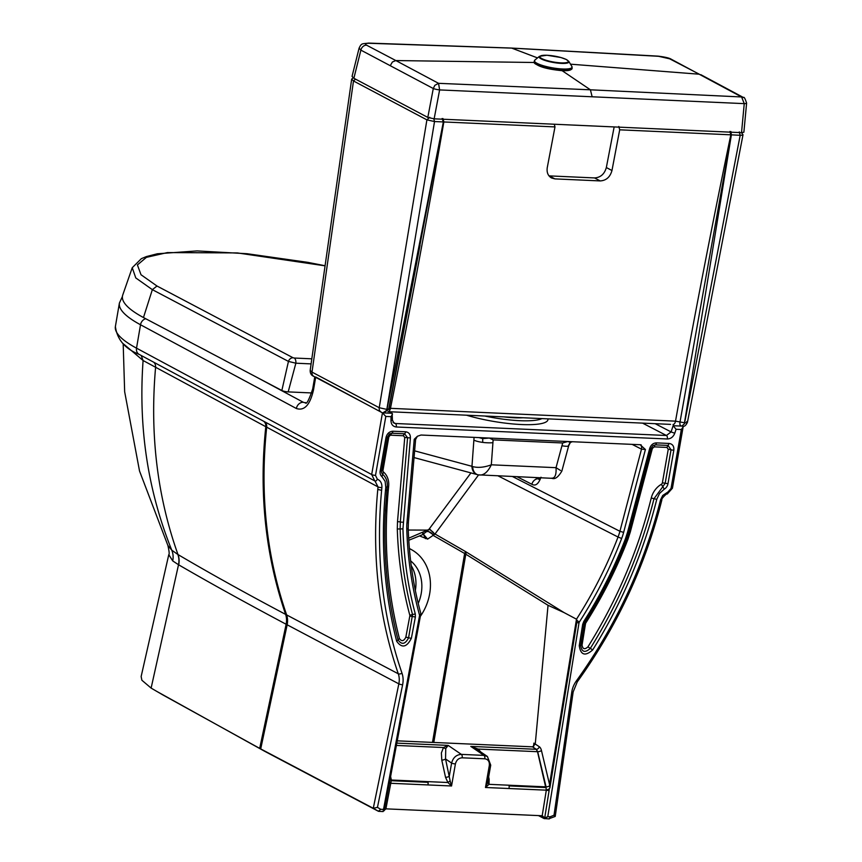 <?xml version="1.0" encoding="UTF-8"?>
<svg xmlns="http://www.w3.org/2000/svg" width="862" height="862" viewBox="0 0 862 862"><rect width="100%" height="100%" fill="white"/><g stroke="black" fill="none" stroke-linecap="round" stroke-linejoin="round"><path stroke-width="1.29" d="M408.286 530.033L426.658 530.108A761.168 153.748 9.7 0 0 427.455 530.108A280.312 267.823 106.1 0 0 428.888 529.419L427.52 530.83A11.325 2.629 -115.2 0 0 427.455 530.108L408.663 538.222M178.703 564.847A18.878 16.292 120 0 0 177.992 554.557C210.123 573.467 246.004 593.412 285.624 614.39A18.878 15.71 117.8 0 1 286.13 624.26C246.489 603.195 210.673 583.391 178.703 564.847A77.074 36.549 97.1 0 1 178.52 564.75L172.723 560.914L168.78 554.643L141.142 676.53L141.885 680.247L151.119 688.091L163.047 695.041L259.688 748.378L286.13 624.26L287.154 624.799L260.712 748.916L265.819 751.89L259.688 748.378L373.278 808.287L377.448 807.382L380.735 809.299L383.094 809.407L384.204 810.711L389.624 781.845L390.68 783.278A2.834 2.36 118.1 0 0 390.906 783.299L428.015 784.937L428.08 782.33A4.719 2.435 92.5 0 1 428.015 784.937L390.895 783.289M465.599 551.615A4.719 3.879 121.9 0 0 464.812 553.598L465.426 551.508L564.06 612.591L576.495 619.196L577.109 620.597L549.891 787.825L549.525 784.442L576.495 619.196C593.153 593.185 606.999 565.784 618.054 537.026L621.664 538.481C610.415 567.746 596.31 595.599 579.339 622.041L577.109 620.597M466.579 552.219A4.719 3.879 122 0 0 465.792 554.212L464.812 553.598L432.692 742.419M263.815 421.389A6.745 5.657 -61.8 0 1 265.798 426.701L143.092 360.521L123.945 344.294M286.637 614.918L285.624 614.39C265.442 555.473 258.837 492.913 265.798 426.701L266.692 427.175C259.742 493.398 266.39 555.979 286.637 614.918L398.298 673.793A18.878 15.678 -61.5 0 1 398.837 683.846L287.154 624.799A18.878 15.71 -62.2 0 0 286.637 614.918A18.878 15.71 -62.2 0 1 287.154 624.799M549.891 787.825L549.277 788.902L546.346 790.163A2.004 0.873 -15.9 0 1 546.196 790.163L546.066 786.855L537.694 751.696L536.261 749.293A2.834 2.284 123.4 0 0 539.235 746.675L535.259 744.046L532.576 746.837L535.259 744.057L548.038 605.296L465.792 554.212L433.791 742.462M433.608 742.451L465.631 554.115A4.719 3.879 -58.1 0 1 466.417 552.122M487.655 782.524L489.023 784.334L485.468 787.491L487.655 782.524L490.726 765.165A2.834 0.593 9.9 0 1 489.325 765.434L485.468 787.491L546.314 790.174A2.834 2.36 -61.9 0 1 546.12 790.163L509 788.514A4.719 2.435 -87.5 0 0 509.076 785.918L545.894 787.545M415.344 590.459A37.68 31.366 117.8 0 0 411.206 565.537M410.624 560.871A38.079 31.689 -62.2 0 1 418.232 603.422M523.008 417.747A37.745 7.65 -170.3 0 1 514.291 417.758A37.745 7.65 -170.3 0 1 503.71 416.874M422.499 534.709L427.52 530.83L433.64 535.011L427.638 539.106L419.654 535.959M420.764 615.77A47.927 39.889 117.8 0 0 411.961 549.924A47.927 39.889 117.8 0 0 409.396 548.609M426.852 531.585A4.719 3.168 -144.6 0 1 433.08 535.367L464.64 553.49L432.498 742.408M477.623 749.832L478.13 749.067L537.5 751.696L536.229 749.293L532.576 746.837L397.317 740.846M489.325 765.434C489.659 761.545 488.14 759.336 484.789 758.797A2.834 1.465 -87.5 0 0 483.959 755.381L487.418 756.502L476.255 748.906L470.781 746.395L478.13 749.067L480.845 752.03M541.918 418.598A49.069 9.956 -170.3 0 1 519.84 420.688A49.069 9.956 -170.3 0 1 484.81 416.023M551.206 478.184C554.869 478.55 556.475 475.048 556.033 467.678L560.548 470.49M551.971 478.313L478.108 474.843A9.439 7.456 -76.6 0 1 472.721 466.601C478.044 468.012 484.239 467.419 491.318 464.812C487.838 472.01 483.841 475.404 479.315 474.994M153.651 362.18A6.745 5.657 118.3 0 1 155.591 367.32C149.74 433.834 157.207 496.243 177.992 554.557A57.237 26.075 90.8 0 1 177.841 554.471L171.764 550.171C147.833 490.737 138.276 427.509 143.092 360.521L141.152 355.467L143.092 360.521M168.78 554.643C169.512 554.395 169.211 551.335 167.885 545.452L171.764 550.171A18.878 17.563 -50.6 0 1 172.723 560.914M539.429 477.753L537.813 478.744A6.605 5.42 117 0 0 531.865 484.272L517.146 476.772M535.539 477.58L538.879 479.294M427.638 539.106L423.501 534.321L425.419 538.642M537.543 751.696L536.261 749.293L534.16 747.904M490.726 765.165L487.418 756.502L490.359 764.788M396.455 745.447L443.467 747.526L448.165 745.393L445.751 748.55L445.546 758.948A2.834 1.11 -12.3 0 1 441.775 760.079L441.387 752.946L443.467 747.526A2.834 1.821 -142.2 0 0 445.751 748.55M484.789 758.797L462.172 757.806C458.681 758.032 456.418 760.079 455.405 763.926A2.834 0.593 -170.1 0 1 451.602 763.075C453.089 757.601 456.343 754.703 461.353 754.379L448.165 745.393L396.886 743.13M488.291 779.086A2.834 1.11 167.7 0 0 489.142 779.226L488.657 777.018M579.339 622.041A1.886 1.573 118.5 0 0 579.005 622.892L547.769 816.691L544.719 817.812A2.834 0.614 9.2 0 0 544.224 817.693L542.176 815.818A2.834 2.349 -61.5 0 0 541.67 815.732L386.424 808.868A2.834 2.349 118.5 0 0 385.896 808.912L391.262 780.703L390.605 776.63M450.126 780.864L451.548 785.982L447.906 782.513L450.126 780.864L445.546 758.948L451.602 763.075L449.307 776.166A2.834 1.11 -12.3 0 1 445.535 777.298L441.775 760.079M474.068 437.379L473.874 440.116A14.158 3.653 4.2 0 0 482.698 442.389A14.158 3.653 4.2 0 0 492.924 442.712L493.129 439.889L562.703 442.971L561.949 445.762A14.158 2.047 15.1 0 0 568.123 446.171A14.158 2.047 15.1 0 0 568.672 445.794L570.385 442.421L567.896 441.527M477.86 474.779A9.439 7.963 -74.9 0 1 477.591 474.703L477.591 474.703A9.439 7.963 -74.9 0 1 471.967 466.31A14.169 2.909 4.8 0 0 472.721 466.601M470.932 472.915L428.888 529.419A4.719 1.627 40.6 0 1 434.61 534.3L433.64 535.011M429.491 528.751L434.61 534.3M478.55 474.94L435.008 534.009L465.426 551.508M415.279 439.146L414.245 439.275L417.413 436.247L421.044 435.03L640.186 444.727L645.412 449.501L641.49 449.156L619.907 531.283A47.194 39.232 -61.5 0 1 618.054 537.026L498.182 475.932M548.038 605.296L564.06 612.591M579.005 622.892L577.066 622.666M549.525 784.442L541.455 750.522A2.834 1.077 166.6 0 1 537.694 751.696L546.066 786.855A2.834 1.077 166.6 0 0 549.687 785.788M549.277 788.902L549.105 790.616L546.346 790.163M533.718 746.244L533.88 743.109L535.259 744.046M548.782 818.803L555.225 816.433L554.029 815.204L571.743 692.272A21.712 18.037 -61.5 0 1 576.355 680.948L577.271 681.853L573.155 691.927A2.834 0.636 -171.8 0 1 571.743 692.272M549.363 818.857L550.128 816.799L554.029 815.204M550.128 816.799L547.769 816.691L544.719 818.706L543.663 817.887A0.948 0.787 117.8 0 0 544.041 818.523L544.041 818.523A0.948 0.787 117.8 0 0 544.051 818.534L549.105 818.9M549.105 790.616L544.719 817.812L543.663 817.887L542.457 815.937M264.796 751.352L156.345 691.152M546.12 790.163L509.011 788.525M382.836 811.465L385.896 808.912M683.135 426.938L672.425 488.226A2.834 0.593 -170.1 0 1 671.024 488.485L681.325 429.524L683.135 426.938L682.833 426.14L673.136 425.72L671.089 431.927L655.195 423.695M388.762 411.454L392.156 413.286L382.469 412.855L315.729 376.985M667.242 494.001A2.834 1.25 -104.3 0 0 667.931 492.008L662.738 495.467L660.529 499.895L661.887 499.82C660.626 499.26 667.608 492.396 667.242 494.001L672.425 488.226M681.325 429.524L676.088 429.287L673.157 425.731M632.105 444.361L641.49 449.156A4.719 3.868 117 0 0 640.315 444.727M640.186 444.727L641.209 444.9M392.156 413.286L392.415 419.999L393.923 423.113L395.367 423.501L666.434 435.493L671.089 431.927L674.763 433.252C673.276 436.937 670.808 438.844 667.35 438.984A2.834 1.465 -87.5 0 0 666.434 435.493L642.546 423.123M568.123 446.171L570.181 442.497M489.293 438.047L482.731 438.629L478.927 437.584M489.422 438.079L493.118 439.868M482.698 442.389L482.731 438.629M562.724 442.939L567.713 441.538M265.819 751.89L378.375 811.261L380.735 809.299M378.73 811.357L383.127 811.551L419.514 615.834A1.886 1.573 118.5 0 0 419.492 614.972C411.939 587.442 407.704 558.77 406.778 528.977A50.018 41.559 -61.5 0 1 406.961 522.803L414.245 439.275M375.024 481.071L378.03 486.922A2.834 0.711 5.8 0 0 381.888 487.558A440.838 366.275 118.5 0 0 381.618 490.306C375.595 555.139 382.394 616.114 402.004 673.233A21.712 18.037 -61.5 0 1 402.619 684.794A2.834 0.539 11.6 0 1 398.837 683.846L373.278 808.287L378.375 811.261M428.091 782.33L391.262 780.703M145.71 318.714A6.745 5.657 118.3 0 0 140.517 324.758L296.377 408.513A6.745 5.657 118.3 0 1 303.305 402.274L305.644 402.942C305.073 400.582 305.525 410.581 312.701 388.881L314.759 376.866M381.888 487.558C382.114 483.431 380.595 480.63 377.33 479.153A2.834 1.562 110.7 0 1 374.948 481.05A2.834 1.562 110.7 0 1 374.841 481.007L371.684 474.542L382.459 412.855L385.81 416.443L375.509 475.404A2.834 0.593 -170.1 0 1 371.684 474.542L136.519 348.162A169.868 34.448 -170.3 0 1 115.389 326.482L119.398 303.068A169.868 34.448 -170.3 0 0 140.517 324.758L136.519 348.162A6.745 5.657 118.3 0 0 139.138 354.379L139.138 354.379C125.022 348.819 117.113 339.509 115.389 326.482M392.522 413.997L391.046 416.68L385.81 416.443M381.618 490.306L377.782 489.454A443.682 368.656 -61.6 0 1 378.03 486.922L266.692 427.175A6.745 5.657 118.2 0 0 264.709 421.863M406.778 528.977A2.834 0.905 -1.7 0 0 408.222 528.137C409.127 557.585 413.297 585.891 420.731 613.076L420.85 613.679A2.834 1.196 164.6 0 1 419.492 614.972M389.829 780.746L420.85 613.679M420.764 615.748L419.514 615.834M156.992 286.022L152.348 289.654L288.447 361.415A4.719 3.922 -62.2 0 1 293.08 357.773L156.992 286.022L141.023 274.752L137.403 264.936L146.411 257.35L167.368 252.588L237.309 252.922L325.071 265.841M325.082 265.744L307.68 262.339L247.092 253.719L197.096 250.917L157.347 253.773L146.357 256.585L141.357 258.665L132.242 267.716L135.765 277.92L152.348 289.654L143.469 317.539L281.852 390.497A4.719 0.959 9.7 0 0 288.188 391.898L311.785 392.953M281.852 390.497L288.447 361.415L295.86 363.204A4.719 2.424 -87.4 0 0 294.254 358.032L293.08 357.773M132.242 267.716L122.77 294.944A167.508 33.974 9.7 0 0 143.469 317.539M571.549 68.691C571.42 70.242 568.273 70.899 562.132 70.684C546.928 69.219 537.662 66.525 534.343 62.603A18.878 3.922 9.8 0 1 534.343 62.495L395.841 60.555L366.544 45.169A5.668 4.73 117.4 0 0 360.876 50.125L359.088 48.153C361.598 42.938 361.846 44.016 368.591 43.1A5.668 3.136 -88.5 0 1 369.324 43.283C365.445 43.294 364.518 43.919 366.544 45.169M369.324 43.283L511.748 48.121L537.511 57.905M562.132 70.684L590.416 89.81L438.542 83.323L439.62 89.917A4.719 0.614 10.7 0 1 433.284 88.517L360.876 50.125L353.873 78.259L352.062 76.373L359.088 48.153M390.357 65.512L392.393 61.999L395.841 60.555L438.542 83.323L434.825 85.349L433.284 88.517L427.811 117.426L353.873 78.259M746.611 103.095L743.874 132.22L741.525 132.662L434.146 118.827L439.62 89.917L744.251 103.634L741.6 96.964L743.497 97.535C744.078 96.673 745.113 98.527 746.611 103.095A4.719 0.873 -174.6 0 1 744.251 103.634L741.525 132.662L743.012 134.784L687.434 422.326C685.915 425.505 684.299 426.809 682.596 426.227M510.972 48.089A5.668 2.909 -87.4 0 1 511.36 48.056L511.36 48.056A5.668 2.909 -87.4 0 1 511.748 48.121L658.568 56.299A5.668 2.683 -86.4 0 0 657.997 56.127C665.044 57 669.472 58.045 671.293 59.252A5.668 4.73 -62.5 0 0 669.655 58.81L699.319 74.218L570.493 64.176M427.811 117.426L434.146 118.827M355.532 79.132L353.495 80.974L312.001 372.104L310.18 370.337L351.674 79.121L353.495 80.974L426.905 119.861L434.523 121.542L443.337 121.941L386.973 409.407A4.806 2.586 101.6 0 1 386.575 410.452L383.278 412.607M353.151 77.839L351.674 79.121M386.575 410.452A4.719 2.424 92.6 0 0 386.844 409.396L379.226 407.715A4.719 3.933 117.9 0 0 381.079 412.004M730.879 131.52L731.375 134.903L684.482 422.789A4.806 2.306 83.9 0 1 684.353 423.856L681.907 426.043M729.942 131.466L730.825 134.817L740.189 135.302C742.979 135.323 743.68 134.914 742.279 134.052M686.712 421.55C688.091 422.466 687.391 422.886 684.622 422.8L675.517 421.152C692.682 325.082 711.107 229.637 730.825 134.817L619.692 129.817L618.808 126.466M614.153 126.929L606.342 167.54L611.966 170.525L619.692 129.817M548.997 175.87L594.554 177.928C600.566 177.54 604.488 174.081 606.342 167.54M549.256 175.891L554.912 178.887L600.211 180.923C606.212 180.535 610.134 177.066 611.966 170.525M554.912 178.887L551.497 177.971C547.984 175.826 546.573 172.378 547.262 167.616L554.988 126.908L443.348 121.941L388.751 408.9L386.844 409.396L434.523 121.542L433.801 118.805M681.109 425.947L679.999 424.923L679.849 422.919L731.364 134.892M442.077 118.525L443.316 121.854M739.294 131.886L740.189 135.302L684.622 422.8A4.719 2.424 92.6 0 1 684.353 423.856M388.751 408.9L390.464 408.329L675.517 421.152A4.719 2.424 92.6 0 1 673.028 424.492M442.971 118.557L443.855 121.908C427.595 216.621 409.806 312.098 390.464 408.329A4.719 2.424 92.6 0 1 387.986 411.67M554.988 126.908L554.288 124.236M303.305 402.274L257.038 377.416M408.782 540.269L422.52 534.699L423.07 532.177L426.658 530.108M151.119 688.091L178.52 564.75A18.878 16.281 120.6 0 0 177.841 554.471M541.002 477.225C538.534 484.013 535.485 486.362 531.865 484.272M545.323 785.541L537.5 751.696M489.142 779.226L489.023 784.334L545.614 786.844L545.247 785.53M462.172 757.806A2.834 1.465 -87.5 0 0 461.353 754.379L483.959 755.381L470.781 746.395L536.142 749.293L532.533 746.837M390.637 776.446L391.025 778.709M391.111 778.709L391.305 780.013L447.906 782.513L445.535 777.298M547.93 418.867A53.401 10.829 -170.3 0 1 521.499 424.535A53.401 10.829 -170.3 0 1 466.504 415.204M492.924 442.712L491.318 464.812L556.033 467.678L561.949 445.762M662.393 482.774L668.244 449.307A2.834 0.593 -170.1 0 1 671.035 449.77L665.184 483.237L662.393 482.774A1.886 1.573 -61.5 0 1 661.359 484.282L662.803 486.718L654.01 498.689C640.768 551.605 619.53 601.504 590.308 648.396L587.916 646.888C616.976 600.264 638.096 550.646 651.252 498.02L656.758 499.346C643.472 552.574 622.127 602.753 592.7 649.905L590.308 648.396C584.899 653.17 581.678 652.168 580.654 645.379A2.834 0.614 -170.8 0 1 580.654 645.39A2.834 0.614 -170.8 0 1 579.242 645.692L582.669 624.433L583.822 621.405C600.491 595.211 614.369 567.649 625.467 538.707L627.59 532.134L628.948 532.08L651.004 448.509L649.668 448.52C650.885 444.921 653.159 443.036 656.478 442.885L669.149 443.445C672.619 443.984 674.17 446.257 673.825 450.244L667.975 483.711A6.788 5.646 118.5 0 1 664.257 489.142L662.803 486.718L665.184 483.237L667.975 483.711M645.412 449.501L623.625 532.393L619.907 531.283L512.556 476.567M541.455 750.522A7.553 3.987 -88.6 0 0 539.235 746.675M623.625 532.393A50.018 41.559 -61.5 0 1 621.664 538.481M533.88 743.109L533.578 746.427M673.825 450.244A2.834 0.593 9.9 0 1 671.035 449.77L668.05 445.428L655.368 444.867L652.954 445.632L651.015 448.477L628.937 532.102L626.728 538.976L625.467 538.707M584.824 622.17C601.579 595.793 615.543 568.069 626.717 538.987C615.543 568.112 601.579 595.847 584.835 622.181L583.822 621.405M628.958 532.037L630.294 532.037L627.978 539.203C616.739 568.489 602.678 596.407 585.815 622.957L584.813 622.202L584.08 624.131L582.669 624.433M584.07 624.153L580.654 645.379L584.835 622.181M592.7 649.905C585.158 656.553 580.676 655.152 579.242 645.692M542.176 815.818L546.314 790.174M539.386 815.635L543.663 817.887A2.834 2.36 117.8 0 0 542.521 815.969M627.978 539.203L626.739 538.922M585.815 622.957A1.886 1.573 118.5 0 0 585.492 623.797L584.091 624.066M585.492 623.797L582.066 645.056A2.834 0.614 9.2 0 0 580.665 645.336M582.066 645.056C582.69 649.172 584.641 649.786 587.916 646.888M455.405 763.926L451.548 785.982L390.712 783.289A2.834 0.571 -169.3 0 0 389.322 783.493M390.863 779.981L390.4 777.686M315.664 377.34L313.542 389.743A6.745 1.368 -170.3 0 1 312.701 388.881M671.024 488.485L667.931 492.008M676.088 429.287L674.763 433.252M656.758 499.346L659.538 493.441L664.257 489.142M668.244 449.307L666.94 447.421L669.149 443.445M666.94 447.421L654.269 446.861A2.834 1.465 92.5 0 1 655.368 444.867A2.834 1.465 -87.5 0 0 656.478 442.885M667.35 438.984L396.283 426.992A2.834 1.465 -87.5 0 0 395.367 423.501L392.986 422.218M661.359 484.282A19.018 15.796 118.5 0 0 651.252 498.02M654.269 446.861L652.372 448.423L651.036 448.423M414.622 450.848L471.967 466.31L473.874 440.116M630.294 532.037L652.372 448.423M627.59 532.134L649.668 448.52M576.355 680.948C616.039 625.618 644.097 565.267 660.529 499.895M296.377 408.513C304.394 411.131 310.115 404.871 313.542 389.743M392.415 419.999A2.834 0.83 -179 0 1 390.971 420.699L391.046 416.68M396.283 426.992C392.932 426.55 391.154 424.46 390.971 420.699M380.164 470.975L386.004 437.508A2.834 0.593 9.9 0 0 387.415 437.249L381.575 470.684L380.164 470.975A6.788 5.646 118.5 0 0 381.941 476.654L382.706 474.315A4.342 3.61 -61.5 0 1 381.5 471.309A4.342 3.61 -61.5 0 1 381.564 470.727M387.415 437.206A2.834 0.593 -170.1 0 1 388.816 436.948L391.854 433.209A2.834 1.465 -87.5 0 0 392.964 431.226L405.636 431.787A2.834 1.465 92.5 0 1 404.537 433.769L391.854 433.209L389.441 433.974L387.415 437.228A2.834 0.593 9.9 0 0 387.415 437.228L381.5 471.309M377.33 479.153L375.509 475.404M402.004 673.233A2.834 1.261 160.8 0 1 398.298 673.793C378.483 616.255 371.641 554.805 377.782 489.454M402.619 684.794L377.448 807.382M381.941 476.654L385.109 481.298L385.788 487.353A436.291 362.493 118.5 0 0 385.486 490.478C380.605 542.952 384.333 593.196 396.671 641.231L398.05 639.884C401.714 645.067 405.237 644.356 408.599 637.761L412.532 614.563L415.29 613.949C407.985 586.677 403.869 558.317 402.953 528.869L410.398 437.939L407.575 437.702L404.537 433.769A2.834 1.465 -87.5 0 0 403.427 435.752L390.755 435.191M392.964 431.226C389.376 431.463 387.049 433.554 386.004 437.508M405.636 431.787C408.847 432.228 410.441 434.276 410.398 437.939M415.29 613.949L415.376 617.03L411.379 638.268C406.692 647.459 401.789 648.439 396.671 641.231M415.376 617.03L409.816 616.018A1.886 1.573 118.5 0 0 409.784 615.166L412.532 614.563C405.183 587.108 401.045 558.565 400.13 528.934L402.953 528.869M411.379 638.268A2.834 0.571 -169.3 0 1 408.599 637.761A2.834 0.571 10.7 0 0 405.819 637.255L409.816 616.018M387.221 486.901A433.866 360.478 118.5 0 0 386.898 490.209L385.228 514.592C383.461 558.113 387.728 599.877 398.05 639.884L399.418 638.548C401.638 641.684 403.772 641.253 405.819 637.255M385.788 487.353L387.221 486.89L386.898 490.209L385.486 490.478M387.232 486.858L388.654 486.405A19.018 15.796 118.5 0 0 383.471 471.988L382.706 474.315C386.144 477.397 387.652 481.578 387.221 486.879L387.221 486.879M388.654 486.405A431.399 358.43 118.5 0 0 388.309 489.928L386.898 490.187L385.379 511.338M383.471 471.988A1.886 1.573 -61.5 0 1 382.976 470.404L381.586 470.641M388.816 436.948L382.976 470.404M403.147 522.2A2.834 0.733 -175.1 0 1 400.324 521.963L407.575 437.702L404.752 437.465L403.427 435.752M408.222 528.137L408.394 522.297A2.834 0.733 -175 0 1 406.961 522.803M397.296 528.999L400.13 528.934L400.324 521.963A2.834 0.733 4.9 0 0 397.501 521.736L397.296 528.999C398.222 558.824 402.382 587.539 409.784 615.166M388.309 489.928C383.547 541.659 387.243 591.203 399.418 638.548M404.752 437.465L397.501 521.736M311.818 358.818L294.254 358.032M288.188 391.898L295.86 363.204L311.096 363.893M592.011 96.253L590.416 89.81L741.6 96.964L671.293 59.252M658.568 56.299L669.655 58.81M367.018 404.547L313.854 376.382A4.719 3.933 117.9 0 1 312.001 372.104L379.226 407.715L426.905 119.861L429.75 117.275M600.211 180.923L594.554 177.928M547.047 55.276A14.406 2.995 -170.2 0 1 568.295 61.45A14.406 2.995 -170.2 0 1 546.95 60.523A14.406 2.995 -170.2 0 1 547.047 55.276M539.472 56.31A15.128 3.146 9.8 0 0 553.501 62.506A15.128 3.146 9.8 0 0 568.801 61.396L566.205 59.435L560.893 57.517L546.928 55.243L539.472 56.31L534.871 60.049A19.083 3.965 -170.2 0 0 552.574 67.861A19.083 3.965 -170.2 0 0 571.883 66.46C571.549 68.163 576.667 71.999 552.402 69.24C528.072 63.529 534.979 62.042 534.871 60.049M535.054 61.956A18.361 3.814 9.8 0 0 552.337 69.208A18.361 3.814 9.8 0 0 571.064 68.206M568.672 445.794L561.841 471.105C558.231 477.16 554.945 479.563 551.982 478.313M411.961 549.924L409.375 548.458M539.698 477.763L538.836 479.326M414.04 457.571L478.108 474.843M167.885 545.452L139.525 471.018L124.656 391.714L123.18 343.604M573.155 691.927L555.225 816.433M628.937 532.102L626.728 538.976M538.47 815.592L544.041 818.523M122.415 296.506L119.398 303.068M651.015 448.499L652.954 445.632M570.385 442.421L572.433 441.721M661.887 499.82C645.422 565.58 617.214 626.254 577.271 681.853M139.138 354.379L375.401 481.255M384.204 810.7L389.667 781.672M389.344 434.049L387.415 437.249M417.413 436.247L415.624 439.404L408.394 522.297M657.997 56.127L511.36 48.056L368.591 43.1M700.795 74.66L743.497 97.535M313.854 376.382C311.333 375.455 310.104 373.44 310.169 370.337M420.031 245.347L388.902 409.234L383.838 412.79M389.258 411.724L670.571 424.384M568.801 61.396L571.883 66.46"/></g></svg>
